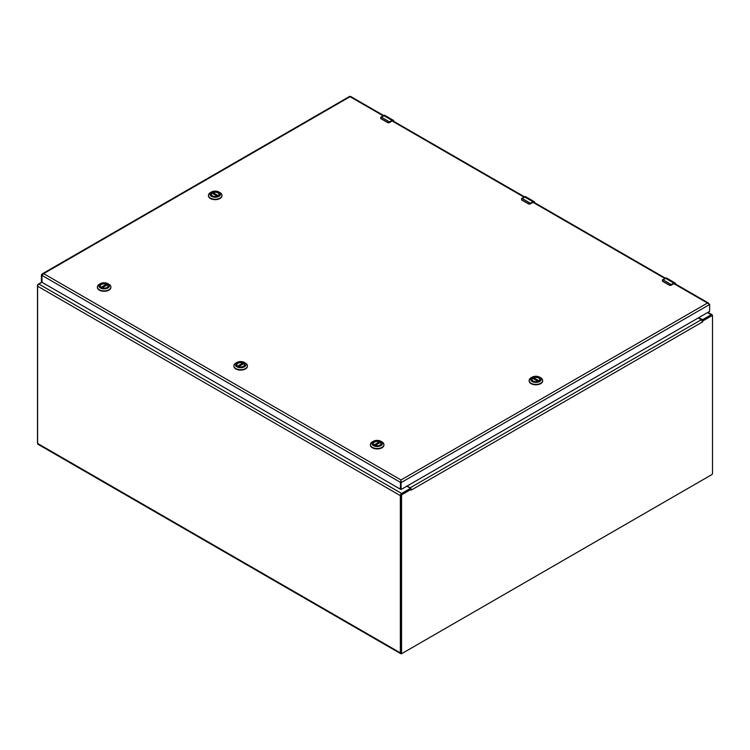 <?xml version="1.0" encoding="UTF-8"?>
<svg xmlns="http://www.w3.org/2000/svg" width="750" height="750" viewBox="0 0 750 750"><rect width="100%" height="100%" fill="white"/><g stroke="black" fill="none" stroke-linecap="round" stroke-linejoin="round"><path stroke-width="1.12" d="M406.875 486.178L410.016 487.997L410.016 488.597L401.606 493.453L38.859 284.025A1.781 1.022 -60 0 0 37.603 286.2L37.603 443.438A1.781 1.022 -60 0 0 37.969 444.253L400.725 653.681A1.781 1.022 -60 0 1 400.35 652.866L37.603 443.438M400.35 652.866L400.35 495.628A1.781 1.022 -60 0 1 401.606 493.453M401.878 653.438L401.606 653.597A1.781 1.022 -60 0 1 400.725 653.681M712.397 315.787L712.397 315.478A1.781 1.022 -60 0 0 712.031 314.662A1.781 1.022 -60 0 0 711.141 314.747L702.731 319.603L698.541 317.784M41.972 282.225L38.859 284.025M702.234 320.522L702.891 320.897L711.806 315.741A0.984 0.562 -60 0 1 712.294 315.694L711.647 315.319A0.984 0.562 120 0 0 711.159 315.366L701.794 320.887M400.903 652.575A0.984 0.562 120 0 0 401.1 653.025L401.756 653.4A0.984 0.562 -60 0 1 401.55 652.95L401.55 495.675A0.984 0.562 -60 0 1 402.244 494.466L411.159 489.319L410.531 488.953L401.597 494.091A0.984 0.562 120 0 0 400.903 495.291L400.903 652.575L401.55 652.95M410.531 488.953L411.047 488.738L411.291 490.069L411.047 488.738A1.781 1.022 -120 0 0 410.166 487.809L407.109 486.047M712.294 315.694A0.984 0.562 -60 0 1 712.5 316.144L712.5 473.428A0.984 0.562 -60 0 1 711.806 474.628L402.244 653.353A0.984 0.562 -60 0 1 401.756 653.4M702.891 320.897L702.628 321.863L702.253 320.616L702.891 320.897L702.253 320.616A1.781 1.022 -120 0 0 701.372 319.688L410.166 487.809M698.306 317.925L701.372 319.688M41.934 282.122L38.194 284.288A0.984 0.562 120 0 0 37.5 285.487L37.5 442.762A0.984 0.562 120 0 0 37.603 443.128M41.4 281.672L41.934 281.981L41.4 281.672L41.4 274.922L42.272 273.853L43.631 273.637L41.934 275.363L42.066 282.338L400.228 489.122L401.006 479.962L401.119 489.356L400.463 488.981L400.463 482.222L401.119 482.597L709.688 304.453L707.456 303.038L709.097 303.816M350.728 97.078L349.969 96.769M401.006 481.912L401.006 479.962L43.631 273.637L350.081 96.703L383.137 115.791M41.934 275.363L400.35 482.288L401.006 480.534M400.463 488.981L401.25 489.431L709.556 311.428L709.688 304.453M401.156 489.441L400.312 489.131M41.4 274.922L41.972 275.25M237.853 366.309A3.881 2.241 180 0 1 236.766 364.753A3.881 2.241 180 0 1 239.166 362.681A3.881 2.241 180 0 1 243.394 363.159A3.881 2.241 180 0 1 244.537 364.753A3.881 2.241 180 0 1 243.45 366.309M237.797 366.272L237.797 366.272A4.031 2.325 180 0 1 237.797 362.991A4.031 2.325 180 0 1 243.497 362.991A4.031 2.325 180 0 1 243.497 366.272A4.031 2.325 180 0 1 237.797 366.272M245.428 363.056L244.406 362.466A5.306 3.066 180 0 1 244.406 366.797A5.306 3.066 180 0 1 236.897 366.797A5.306 3.066 180 0 1 236.897 362.466A5.306 3.066 180 0 1 244.406 362.466L245.428 363.056A6.759 3.9 0 0 1 247.406 365.812L247.406 366.206A6.759 3.9 0 0 0 247.397 366.009M236.897 362.466L235.875 363.056A6.759 3.9 0 0 0 233.897 365.812A6.759 3.9 0 0 0 240.647 369.713A6.759 3.9 0 0 0 247.406 365.812M233.897 366.009A6.759 3.9 0 0 0 233.897 366.206A6.759 3.9 0 0 0 240.647 370.106A6.759 3.9 0 0 0 247.406 366.206M236.794 365.025A3.863 2.231 180 0 1 236.784 364.903A3.863 2.231 180 0 1 238.866 362.934A3.863 2.231 180 0 1 242.859 363.075L243.019 364.031M238.603 366.637L243.816 363.628A3.863 2.231 180 0 1 244.509 364.903A3.863 2.231 180 0 1 244.5 365.025L244.509 364.903M374.372 445.125A3.881 2.241 180 0 1 373.284 443.569A3.881 2.241 180 0 1 375.684 441.497A3.881 2.241 180 0 1 379.913 441.984A3.881 2.241 180 0 1 381.056 443.569A3.881 2.241 180 0 1 379.969 445.125M374.316 445.097L374.316 445.097A4.031 2.325 180 0 1 374.316 441.806A4.031 2.325 180 0 1 380.016 441.806A4.031 2.325 180 0 1 380.016 445.097A4.031 2.325 180 0 1 374.316 445.097M381.947 441.872L380.925 441.281A5.306 3.066 180 0 1 380.925 445.613A5.306 3.066 180 0 1 373.416 445.613A5.306 3.066 180 0 1 373.416 441.281A5.306 3.066 180 0 1 380.925 441.281L381.947 441.872A6.759 3.9 0 0 1 383.925 444.628L383.925 445.022A6.759 3.9 0 0 0 383.916 444.825M373.416 441.281L372.394 441.872A6.759 3.9 0 0 0 370.416 444.628A6.759 3.9 0 0 0 377.166 448.528A6.759 3.9 0 0 0 383.925 444.628M370.416 444.825A6.759 3.9 0 0 0 370.416 445.022A6.759 3.9 0 0 0 377.166 448.931A6.759 3.9 0 0 0 383.925 445.022M373.312 443.841A3.863 2.231 180 0 1 373.303 443.728A3.863 2.231 180 0 1 375.384 441.75A3.863 2.231 180 0 1 379.378 441.9L379.537 442.847M375.122 445.453L380.334 442.453A3.863 2.231 180 0 1 381.028 443.728A3.863 2.231 180 0 1 381.019 443.841M101.334 287.484A3.881 2.241 180 0 1 100.247 285.928A3.881 2.241 180 0 1 102.647 283.856A3.881 2.241 180 0 1 106.875 284.344A3.881 2.241 180 0 1 108.019 285.928A3.881 2.241 180 0 1 106.931 287.484M101.278 287.456L101.278 287.456A4.031 2.325 180 0 1 101.278 284.166A4.031 2.325 180 0 1 106.978 284.166A4.031 2.325 180 0 1 106.978 287.456A4.031 2.325 180 0 1 101.278 287.456M108.909 284.241L107.888 283.65A5.306 3.066 180 0 1 107.888 287.981A5.306 3.066 180 0 1 100.378 287.981A5.306 3.066 180 0 1 100.378 283.65A5.306 3.066 180 0 1 107.888 283.65L108.909 284.241A6.759 3.9 0 0 1 110.888 286.997L110.888 287.391A6.759 3.9 0 0 0 110.878 287.194M100.378 283.65L99.356 284.241A6.759 3.9 0 0 0 97.378 286.997A6.759 3.9 0 0 0 104.128 290.897A6.759 3.9 0 0 0 110.888 286.997M97.378 287.194A6.759 3.9 0 0 0 97.378 287.391A6.759 3.9 0 0 0 104.128 291.291A6.759 3.9 0 0 0 110.888 287.391M100.275 286.209A3.863 2.231 180 0 1 100.266 286.088A3.863 2.231 180 0 1 102.347 284.109A3.863 2.231 180 0 1 106.341 284.259L106.5 285.206M102.084 287.822L107.297 284.812A3.863 2.231 180 0 1 107.991 286.088A3.863 2.231 180 0 1 107.981 286.209M533.091 381.009A3.881 2.241 180 0 1 532.003 379.453A3.881 2.241 180 0 1 533.137 377.869A3.881 2.241 180 0 1 537.375 377.381A3.881 2.241 180 0 1 539.775 379.453A3.881 2.241 180 0 1 538.688 381.009L533.522 378.009L533.522 378.731M538.734 380.981A4.031 2.325 180 0 1 533.034 380.981A4.031 2.325 180 0 1 533.034 377.691A4.031 2.325 180 0 1 538.734 377.691A4.031 2.325 180 0 1 538.734 380.981L538.734 380.981M531.112 377.756L532.134 377.166A5.306 3.066 180 0 1 539.644 377.166A5.306 3.066 180 0 1 539.644 381.506A5.306 3.066 180 0 1 532.134 381.506A5.306 3.066 180 0 1 532.134 377.166L531.112 377.756A6.759 3.9 0 0 0 529.134 380.522A6.759 3.9 0 0 0 531.112 383.278A6.759 3.9 0 0 0 538.472 384.122A6.759 3.9 0 0 0 542.644 380.522A6.759 3.9 0 0 0 540.666 377.756L539.644 377.166M529.144 380.719A6.759 3.9 0 0 0 529.134 380.916A6.759 3.9 0 0 0 535.884 384.816A6.759 3.9 0 0 0 542.644 380.916A6.759 3.9 0 0 0 542.634 380.719M532.031 379.734A3.863 2.231 180 0 1 532.022 379.613A3.863 2.231 180 0 1 532.725 378.337L537.928 381.347M539.747 379.706L539.747 379.613A3.863 2.231 180 0 0 537.675 377.634A3.863 2.231 180 0 0 533.681 377.784L533.522 378.009M212.4 195.853A3.881 2.241 180 0 1 211.312 194.297A3.881 2.241 180 0 1 212.447 192.713A3.881 2.241 180 0 1 216.684 192.225A3.881 2.241 180 0 1 219.084 194.297A3.881 2.241 180 0 1 217.997 195.853L212.831 192.853L212.831 193.575M212.344 192.534A4.031 2.325 180 0 1 218.044 192.534A4.031 2.325 180 0 1 218.044 195.825A4.031 2.325 180 0 1 212.344 195.825A4.031 2.325 180 0 1 212.344 192.534M218.953 196.341A5.306 3.066 180 0 1 211.444 196.341A5.306 3.066 180 0 1 211.444 192.009A5.306 3.066 180 0 1 218.953 192.009A5.306 3.066 180 0 1 218.953 196.341M211.444 192.009L210.422 192.6A6.759 3.9 0 0 0 208.444 195.356A6.759 3.9 0 0 0 212.606 198.966A6.759 3.9 0 0 0 219.975 198.122A6.759 3.9 0 0 0 221.953 195.356A6.759 3.9 0 0 0 219.975 192.6L218.953 192.009M208.444 195.553A6.759 3.9 0 0 0 208.444 195.75A6.759 3.9 0 0 0 212.606 199.359A6.759 3.9 0 0 0 219.975 198.516A6.759 3.9 0 0 0 221.953 195.75A6.759 3.9 0 0 0 221.944 195.553M219.056 194.541L219.056 194.456A3.863 2.231 180 0 0 216.984 192.478A3.863 2.231 180 0 0 212.991 192.628L212.831 192.853M211.341 194.569A3.863 2.231 180 0 1 211.331 194.456A3.863 2.231 180 0 1 212.034 193.181L217.238 196.181M671.4 284.719L669.356 285.206L662.428 281.203L662.869 279.637A3.066 1.772 120 0 0 662.541 279.853L662.494 281.053L669.422 285.056L670.941 284.709A3.066 1.772 -60 0 1 671.269 284.494L673.781 283.041L665.372 278.184L662.869 279.637L671.4 284.719L673.781 283.041A2.456 1.416 -60 0 1 675.009 282.919A2.456 1.416 -60 0 1 675.516 284.034M673.913 283.566L671.053 285.281L669.394 285.281L671.053 285.281L673.913 283.566L675.253 284.344M389.7 122.072L387.656 122.569L380.719 118.566L381.159 116.991A3.066 1.772 120 0 0 380.831 117.216L380.784 118.416L387.722 122.419L389.241 122.062A3.066 1.772 -60 0 1 389.569 121.847L392.072 120.403L383.672 115.547L381.159 116.991L389.7 122.072L392.072 120.403A2.456 1.416 -60 0 1 393.3 120.281A2.456 1.416 -60 0 1 393.806 121.387M392.203 120.928L389.353 122.634L387.694 122.634L389.353 122.634L392.203 120.928L393.553 121.697M530.55 203.391L528.506 203.887L521.578 199.884L522.009 198.319A3.066 1.772 120 0 0 521.681 198.534L521.634 199.734L528.572 203.737L530.091 203.391A3.066 1.772 -60 0 1 530.419 203.166L532.931 201.722L524.522 196.866L522.009 198.319L530.55 203.391L532.931 201.722A2.456 1.416 -60 0 1 534.15 201.6A2.456 1.416 -60 0 1 534.666 202.716M533.062 202.247L530.203 203.953L528.544 203.953L530.203 203.953L533.062 202.247L534.403 203.025M410.016 489.234L410.016 488.597M702.731 319.603L702.731 320.231M400.35 495.628L37.603 286.2M707.475 312.628L711.141 314.747M401.597 494.091L402.244 494.466M711.806 315.741L711.159 315.366M401.55 495.675L400.903 495.291M702.628 321.863L411.422 489.994M669.731 285.338A1.228 0.703 0 0 0 671.091 285.197L673.875 283.65L707.456 303.038L401.006 479.962M528.881 204.019A1.228 0.703 0 0 0 530.241 203.869L533.016 202.331L664.847 278.428M392.175 121.003L523.987 197.109M243.019 363.3L237.834 366.3M237.581 366.122L242.859 363.075M379.537 442.125L374.353 445.116M374.1 444.947L379.378 441.9M106.5 284.484L101.316 287.475M101.062 287.306L106.341 284.259M533.681 377.784L538.95 380.831M212.991 192.628L218.259 195.675M665.241 278.259L665.372 278.184A2.456 1.416 120 0 1 666.6 278.062L675.009 282.919L675.572 284.119M673.913 283.266L675.516 284.194M671.091 285.197L670.941 284.709M669.422 285.056L662.494 281.053M666.6 278.062L662.447 279.844L662.541 281.269M383.541 115.622L383.672 115.547A2.456 1.416 120 0 1 384.891 115.425L393.3 120.281L393.863 121.472M392.203 120.628L393.806 121.547M388.031 122.7A1.228 0.703 0 0 0 389.391 122.55L389.241 122.062M387.722 122.419L380.784 118.416M392.166 121.013L389.391 122.55M384.891 115.425L380.738 117.206L380.841 118.631M524.391 196.941L524.522 196.866A2.456 1.416 120 0 1 525.75 196.744L534.15 201.6L534.712 202.8M533.062 201.947L534.666 202.875M530.241 203.869L530.091 203.391M528.572 203.737L521.634 199.734M525.75 196.744L521.597 198.525L521.691 199.95M707.991 312.328L712.031 314.662M410.231 489.047L410.231 488.297M708.544 303.103L674.4 283.387M665.325 278.147L533.55 202.069M524.475 196.828L392.7 120.75M383.625 115.509L350.644 96.469M349.781 96.319L42.272 273.853M41.934 282.047L41.438 281.756M243.731 363.609L238.537 366.609M380.25 442.434L375.056 445.434M107.213 284.794L102.019 287.794M538.003 381.319L532.8 378.319M217.312 196.163L212.109 193.162"/></g></svg>
